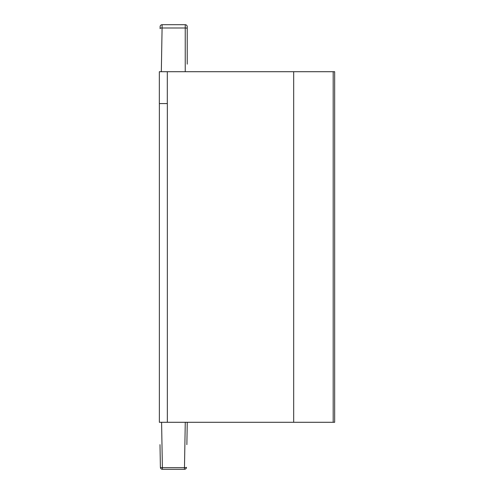 <?xml version="1.0" encoding="UTF-8"?>
<svg xmlns="http://www.w3.org/2000/svg" width="494" height="494" viewBox="0 0 494 494"><rect width="100%" height="100%" fill="white"/><g stroke="black" fill="none" stroke-linecap="round" stroke-linejoin="round"><path stroke-width="0.74" d="M162.384 469.3A1.995 1.995 0 0 1 160.396 467.343A1.995 1.995 0 0 0 162.384 469.3L162.384 467.651A1.995 0.346 179 0 1 160.396 467.343A1.995 1.995 0 0 0 162.384 469.3L184.478 469.3A1.995 1.995 0 0 0 186.473 467.343A1.995 1.995 0 0 1 184.478 469.3A1.995 1.995 0 0 0 186.473 467.343A1.995 0.346 -179 0 1 184.478 467.651L184.478 469.3M187.226 28.683L187.226 26.695A1.995 1.995 0 0 0 185.238 24.7L162.118 24.7A1.995 1.995 0 0 0 160.124 26.657L160.093 28.652L160.124 26.657A1.995 1.995 0 0 1 162.118 24.7L162.088 27.991A1.995 0.346 -179 0 0 160.099 28.306L160.124 26.657M160.099 28.306L160.093 28.652M160.396 467.343L160 444.637M187.226 26.695L187.226 28.337A1.995 0.346 180 0 0 185.238 27.991L185.238 24.7L162.118 24.7M159.34 103.579L159.34 71.71L159.34 103.579L167.336 103.579L167.336 422.29L159.371 422.29L159.371 103.579M186.868 444.637L187.257 422.29M159.34 71.71L293.683 71.71L293.683 422.29L167.336 422.29M293.683 71.71L334.66 71.71L334.66 422.29L293.683 422.29M187.226 64.14L187.226 28.337M185.269 422.29L184.478 467.651L162.384 467.651L161.594 422.29M185.238 71.71L185.238 27.991L162.088 27.991L161.328 71.71M333.184 422.29L333.184 71.71M167.305 71.71L167.305 103.579"/></g></svg>
